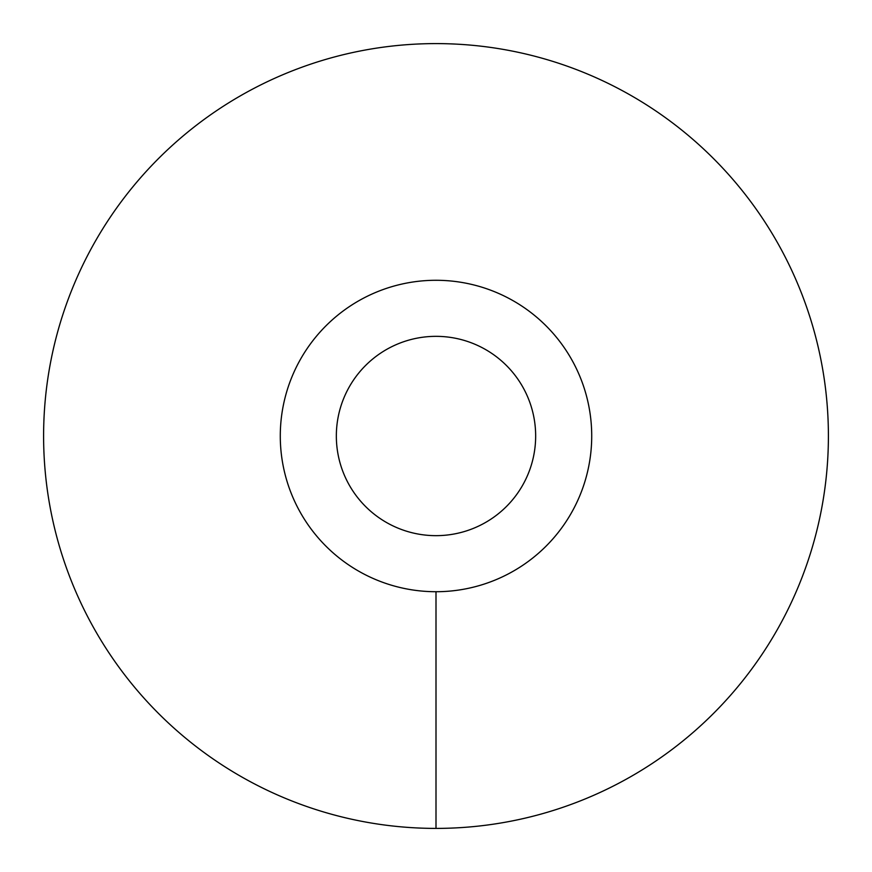 <?xml version="1.0" encoding="UTF-8"?>
<svg xmlns="http://www.w3.org/2000/svg" width="872" height="872" viewBox="0 0 872 872"><rect width="100%" height="100%" fill="white"/><g stroke="black" fill="none" stroke-linecap="round" stroke-linejoin="round"><path stroke-width="1.31" d="M280.283 436A155.717 155.717 0 0 0 436 591.717A155.717 155.717 0 0 0 591.717 436A155.717 155.717 0 0 0 436 280.283A155.717 155.717 0 0 0 280.283 436M336.341 436A99.659 99.659 0 0 1 436 336.341A99.659 99.659 0 0 1 535.659 436A99.659 99.659 0 0 1 436 535.659A99.659 99.659 0 0 1 336.341 436M436 828.4A392.4 392.4 0 0 0 828.4 436A392.4 392.4 0 0 0 436 43.6A392.4 392.4 0 0 0 43.6 436A392.4 392.4 0 0 0 436 828.4L436 591.717A155.717 155.717 0 0 1 280.283 436A155.717 155.717 0 0 1 436 280.283A155.717 155.717 0 0 1 591.717 436A155.717 155.717 0 0 1 436 591.717"/></g></svg>
